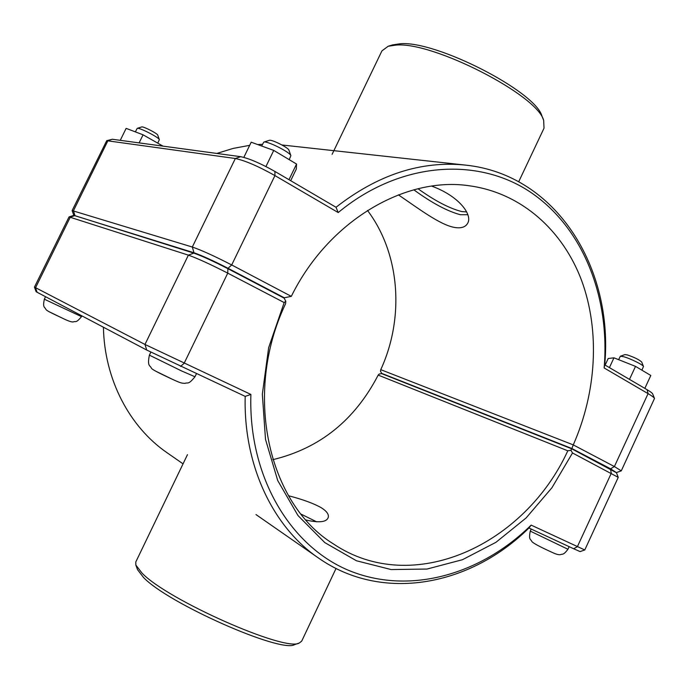 <?xml version="1.0" encoding="UTF-8"?>
<svg xmlns="http://www.w3.org/2000/svg" width="689" height="689" viewBox="0 0 689 689"><rect width="100%" height="100%" fill="white"/><g stroke="black" fill="none" stroke-linecap="round" stroke-linejoin="round"><path stroke-width="1.03" d="M306.459 520.161L305.907 519.911M288.536 495.744C302.824 499.456 313.779 503.47 321.393 507.793C327.086 511.445 329.308 514.838 328.05 517.956C326.043 522.21 318.697 522.908 306.028 520.04M641.907 370.174L643.483 366.479C643.207 364.877 630.246 358.478 623.709 356.721L620.35 356.23L618.627 359.667M620.35 356.23L624.932 354.594L627.378 354.947C634.423 357.341 639.194 359.701 641.7 362.018L643.483 366.479M629.488 379.381L635.516 366.376L613.959 357.815L608.206 358.513L605.14 365.101M609.412 367.607L613.959 357.815M644.835 388.381L650.804 375.471L635.516 366.376M261.656 145.999L263.784 142.106C266.746 140.53 290.353 152.347 290.887 155.662L289.199 159.65M290.887 155.662L288.924 150.159C288.51 147.704 271.492 139.178 269.296 140.332L263.784 142.106M290.689 180.69L296.304 169.063L296.546 164.042L288.992 179.691M265.937 166.54L273.748 150.409L296.546 164.042M243.837 157.368L251.201 142.201L273.748 150.409M418.025 188.752C434.931 200.861 449.555 208.483 461.897 211.592L466.677 211.919M431.693 186.125C458.555 195.797 472.637 214.486 467.779 223.064C465.635 227.129 461.174 228.576 454.387 227.422C439.935 224.795 418.8 208.724 398.397 194.849M135.354 131.883L137.214 128.352C139.083 127.267 159.133 137.507 159.357 139.652L157.764 143.157M159.357 139.652L157.764 135.147C157.583 133.554 143.114 126.156 141.727 126.948L137.214 128.352M139.109 142.89L143.071 134.811L162.595 145.904M120.256 140.332L126.139 128.369L143.071 134.811M272.844 459.666C319.687 448.384 354.801 420.195 378.183 375.092L379.157 374.058L381.585 373.602L571.741 448.815L570.923 450.261L572.507 452.974L618.24 477.365L584.772 549.968L531.15 525.113C481.568 573.903 411.514 594.831 351.407 571.491C291.568 548.186 248.126 477.908 250.899 394.444L144.974 344.448L34.45 287.115L69.046 216.906L188.381 255.137C197.64 258.444 210.756 264.447 227.749 273.137L284.178 302.574L268.65 347.644L262.337 394.194L265.506 439.375L277.727 480.552L297.975 515.518L324.795 542.605L356.463 560.768L391.145 569.562L427.042 569.045L462.474 559.701L495.934 542.321L526.129 517.93L551.949 487.717L572.507 452.974M618.24 477.365L616.457 472.732L571.741 448.815M570.923 450.261L567.796 450.804C524.785 544.861 412.857 597.484 333.312 543.845C268.357 503.995 242.709 393.781 285.608 303.651L285.789 301.196L284.083 298.113L227.861 268.658C213.211 261.122 201.86 255.946 193.807 253.113L74.765 215.623L73.671 215.407L69.046 216.906M284.178 302.574L285.789 301.196M378.183 375.092L567.796 450.804M183.05 463.852L167.126 452.776C129.644 427.085 104.401 379.587 103.419 327.223M531.15 525.113L528.937 528.007L573.636 548.745L580.078 551.588L584.763 549.968M250.899 394.444L245.198 396.382C243.329 465.54 273.145 527.094 318.421 557.978C382.731 603.142 470.768 585.547 528.937 528.007M34.45 287.115L36.112 291.68L37.068 292.239L146.723 350.046L245.198 396.382M616.534 472.551L621.28 470.854L614.39 466.548L573.265 444.887L571.879 448.522L610.575 468.804L616.328 472.568M73.887 215.399L193.979 252.76C202.032 255.585 213.383 260.769 228.033 268.297L284.256 297.769L291.309 296.365C328.636 220.48 405.761 175.928 469.777 185.849C521.607 193.084 562.922 230.496 581.671 280.664C600.162 331.125 596.51 392.239 573.265 444.887L380.759 369.666C404.615 317.844 400.231 253.845 367.487 210.429M384.126 374.609L381.697 373.369L380.5 371.233L380.759 369.666M291.309 296.365L231.702 264.964C214.753 256.213 201.619 250.236 192.317 247.032L72.13 210.576L106.717 140.685L235.337 158.504C245.138 160.589 258.341 166.29 274.937 175.592L338.204 212.565C399.792 161.441 477.511 156.653 530.349 192.076C583.35 227.758 610.135 297.407 604.141 367.96L648.073 393.634C651.932 395.899 654.076 397.51 654.498 398.457L621.28 470.854M72.13 210.576L73.757 215.226M381.697 373.369L571.879 448.522M216.828 153.44L233.166 148.411L249.676 145.336M257.677 144.552L262.483 144.302M281.956 144.983L465.575 165.11C421.117 160.537 377.934 174.584 336.017 207.268L274.902 171.432C260.588 163.371 249.168 158.461 240.65 156.679L112.341 139.256L106.717 140.685M338.204 212.565L336.017 207.268M604.141 367.96L604.727 364.86C613.718 268.658 556.712 174.541 465.575 165.11M654.498 398.457L652.69 393.936C652.311 393.092 650.459 391.688 647.117 389.716L604.727 364.86M284.256 297.769L281.913 296.968M543.673 120.411L541.985 116.191C535.809 91.559 435.629 40.151 400.059 43.786L392.532 44.906L388.191 46.249L395.968 45.095C432.787 41.357 537.403 95.022 543.673 120.411L544.017 128.188L518.714 181.741M332.115 154.31L381.93 50.883L388.191 46.249M413.839 189.82C431.814 202.936 447.333 211.239 460.407 214.735L467.848 214.735M135.845 565.049L137.507 569.622L143.441 577.391C167.901 603.435 281.353 653.508 294.694 644.594L299.293 643.009C285.771 652.225 167.358 599.921 141.994 573.05L135.845 565.049L135.785 561.991L187.477 454.654M336.034 568.468L301.704 641.132L299.293 643.009M301.067 514.132L316.742 521.857M530.254 531.107L567.951 549.254C563.214 555.601 562.465 553.706 560.812 554.542C559.175 555.093 556.299 554.378 552.165 552.389C540.142 546.937 533.381 543.32 531.874 541.554C530.831 538.85 528.429 540.495 530.254 531.107L531.202 529.066M196.434 373.757L194.978 376.762L181.698 371.001L149.392 355.154L150.848 352.157M155.886 371.259L172.198 379.2M49.393 311.859L62.139 318.042M44.38 299.095C42.485 307.88 44.647 306.614 45.844 309.292C46.516 310.644 50.211 312.427 62.208 318.077C68.177 321.031 71.88 322.297 73.335 321.884C76.057 320.893 75.738 323.503 81.526 316.656L45.293 299.646L44.38 299.095L45.552 296.709M610.445 469.088L611.307 473.214L577.382 546.67L573.636 548.745M180.57 366.393L184.127 363.318L227.749 273.137L227.861 268.658M193.807 253.113L188.381 255.137L144.974 344.448L146.723 350.046M74.765 215.623L70.287 217.164L35.552 287.735L37.068 292.239M610.575 468.804L614.39 466.548L648.073 393.634L647.117 389.716M228.033 268.297L231.702 264.964L274.937 175.592L274.902 171.432M74.903 215.338L73.439 210.756L107.932 140.677L112.341 139.256M193.979 252.76L192.317 247.032L235.337 158.504L240.65 156.679M569.148 546.67L567.951 549.254M194.978 376.762C187.994 385.366 187.908 382.111 185.04 383.342C181.638 383.196 181.241 383.36 172.345 379.277C157.643 372.448 151.744 369.33 151.347 368.055C150.262 365.316 146.998 366.694 149.392 355.154M81.526 316.656L81.905 315.881M255.981 514.562L318.421 557.978"/></g></svg>
